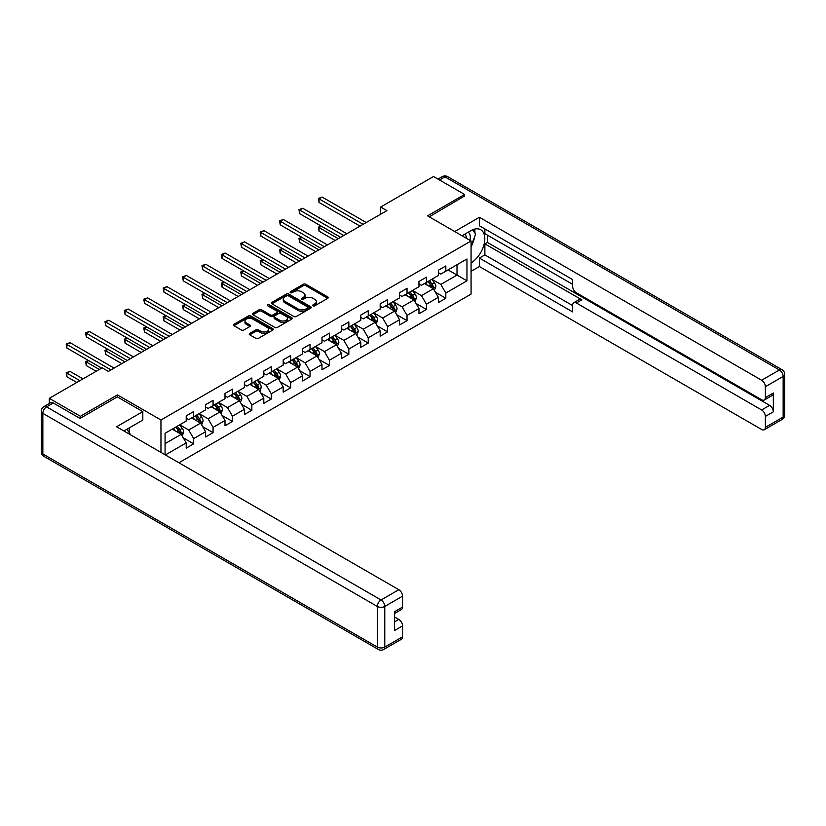 <?xml version="1.0" encoding="UTF-8"?>
<svg xmlns="http://www.w3.org/2000/svg" width="826" height="826" viewBox="0 0 826 826"><rect width="100%" height="100%" fill="white"/><g stroke="black" fill="none" stroke-linecap="round" stroke-linejoin="round"><path stroke-width="1.24" d="M313.064 305.816A1.208 0.702 0 0 0 314.778 305.816L327.746 298.331A1.724 1.002 0 0 0 328.252 297.628A1.724 1.002 0 0 0 327.746 296.926L305.775 284.237A1.724 1.002 0 0 0 303.338 284.237L290.37 291.733A1.208 0.702 0 0 0 292.074 292.714L293.757 291.743A5.524 3.19 0 0 1 301.562 291.743L303.39 292.807A5.524 3.19 0 0 1 305.011 295.058A5.524 3.19 0 0 1 303.39 297.308L301.717 298.279A1.208 0.702 0 0 0 303.421 299.27L305.104 298.3A5.524 3.19 0 0 1 312.909 298.3L314.747 299.353A5.524 3.19 0 0 1 316.358 301.614A5.524 3.19 0 0 1 314.747 303.865L313.064 304.835A1.208 0.702 0 0 0 313.064 305.816L313.064 304.835M249.751 333.425A1.724 1.002 0 0 0 249.245 334.127A1.724 1.002 0 0 0 249.751 334.829L255.915 338.392A1.724 1.002 0 0 0 258.362 338.392L272.766 330.08A1.724 1.002 0 0 0 273.272 329.378A1.724 1.002 0 0 0 272.766 328.665L250.794 315.986A1.724 1.002 0 0 0 248.347 315.986L233.954 324.298A1.724 1.002 0 0 0 233.448 325A1.724 1.002 0 0 0 233.954 325.712L241.399 330.008A1.724 1.002 0 0 0 243.835 330.008L249.999 326.446A1.724 1.002 0 0 0 250.505 325.743A1.724 1.002 0 0 0 249.999 325.041L246.303 322.904A4.615 2.664 0 0 1 244.95 321.025A4.615 2.664 0 0 1 247.81 318.557A4.615 2.664 0 0 1 252.839 319.135L267.304 327.488A4.615 2.664 0 0 1 268.656 329.378A4.615 2.664 0 0 1 265.807 331.835A4.615 2.664 0 0 1 260.768 331.257L258.362 329.863A1.724 1.002 0 0 0 255.915 329.863L249.751 333.425L249.751 334.829L255.915 331.298L255.915 329.863M117.447 396.965L117.447 394.89L80.39 416.283L49.312 398.328L49.312 403.511M117.447 394.89L160.967 420.011L471.068 240.975L471.068 294.097L178.932 462.756M464.604 196.402L464.604 194.461L427.548 215.854L471.068 240.975M464.604 194.461L433.516 176.516L380.672 207.027L380.672 214.202M49.312 398.328L102.156 367.828L108.371 371.411L386.888 210.609L380.672 207.027M293.87 316.482A1.724 1.002 0 0 0 296.317 316.482L310.721 308.16A1.724 1.002 0 0 0 311.226 307.458A1.724 1.002 0 0 0 310.721 306.756L288.749 294.066A1.724 1.002 0 0 0 286.312 294.066L271.909 302.388A1.724 1.002 0 0 0 271.403 303.09A1.724 1.002 0 0 0 271.909 303.792L293.87 316.482M268.182 306.085A1.208 0.702 0 0 1 269.4 306.25L291.712 319.135L277.34 327.437A1.724 1.002 0 0 1 274.893 327.437L252.932 314.747L252.932 313.343A1.724 1.002 0 0 0 252.426 314.045A1.724 1.002 0 0 0 252.932 314.747M252.932 313.343L259.096 309.781A1.724 1.002 0 0 1 261.532 309.781L270.443 314.933A1.724 1.002 0 0 0 272.879 314.933L276.968 312.569A1.724 1.002 0 0 0 277.474 311.867A1.724 1.002 0 0 0 276.968 311.154L267.696 305.806A1.208 0.702 0 0 1 269.4 304.815L291.743 317.711A1.724 1.002 0 0 1 292.249 318.413A1.724 1.002 0 0 1 291.743 319.125L291.743 317.711M160.967 452.39L160.967 420.011M183.289 437.852L193.666 443.841L193.666 438.606L205.602 431.709L205.602 436.954L213.067 432.648L213.067 427.403L225.002 420.517L225.002 425.751L232.457 421.446L232.457 416.211L244.393 409.314L244.393 414.559L251.858 410.254L251.858 405.008L263.793 398.122L263.793 403.356L271.258 399.051L271.258 393.806L283.194 386.919L283.194 392.164L290.649 387.848L290.649 382.614L302.584 375.716L302.584 380.962L310.049 376.656L310.049 371.411L321.985 364.524L321.985 369.759L329.44 365.453L329.44 360.219L341.386 353.321L341.386 358.567L348.84 354.261L348.84 349.016L360.776 342.129L360.776 347.364L368.241 343.058L368.241 337.813L380.177 330.927L380.177 336.161L387.631 331.856L387.631 326.621L399.567 319.724L399.567 324.969L407.032 320.664L407.032 315.418L418.968 308.532L418.968 313.766L426.433 309.461L426.433 304.226L438.369 297.329L438.369 302.574L445.823 298.258L445.823 293.024L466.958 280.819L466.958 258.992L457.015 264.743L457.015 275.079L466.958 280.819M193.666 443.841L186.211 448.157L186.211 442.912L165.386 454.94M165.066 454.754L165.066 433.289L186.211 421.084L186.211 415.85L193.666 411.544L193.666 416.779L205.602 409.892L205.602 404.647L213.067 400.342L213.067 405.587L225.002 398.69L225.002 393.455L232.457 389.139L232.457 394.384L244.393 387.497L244.393 382.252L251.858 377.947L251.858 383.181L263.793 376.295L263.793 371.05L271.258 366.744L271.258 371.989L283.194 365.092L283.194 359.857L290.649 355.552L290.649 360.786L302.584 353.9L302.584 348.655L310.049 344.349L310.049 349.594L321.985 342.697L321.985 337.462L329.44 333.146L329.44 338.392L341.386 331.505L341.386 326.26L348.84 321.954L348.84 327.189L360.776 320.302L360.776 315.057L368.241 310.752L368.241 315.997L380.177 309.1L380.177 303.865L387.631 299.559L387.631 304.794L399.567 297.907L399.567 292.662L407.032 288.357L407.032 293.602L418.968 286.705L418.968 281.47L426.433 277.154L426.433 282.399L438.369 275.502L438.369 270.267L445.823 265.962L445.823 271.196L466.958 258.992M191.673 417.935L200.635 423.098L188.689 429.995L179.738 424.822M186.211 418.214L188.689 419.649L193.666 416.779M188.689 429.995L193.666 438.606M200.635 423.098L205.602 431.709M211.074 406.733L220.026 411.895L208.09 418.792L199.138 413.62M205.602 407.022L208.09 408.457L213.067 405.587M208.09 418.792L213.067 427.403M220.026 411.895L225.002 420.517M230.475 395.53L239.426 400.703L227.491 407.59L218.539 402.427M225.002 395.819L227.491 397.254L232.457 394.384M227.491 407.59L232.457 416.211M239.426 400.703L244.393 409.314M249.865 384.338L258.817 389.5L246.881 396.397L237.929 391.225M244.393 384.617L246.881 386.062L251.858 383.181M246.881 396.397L251.858 405.008M258.817 389.5L263.793 398.122M269.266 373.135L278.217 378.308L266.282 385.195L257.33 380.032M263.793 373.424L266.282 374.859L271.258 371.989M266.282 385.195L271.258 393.806M278.217 378.308L283.194 386.919M288.666 361.933L297.618 367.105L285.682 374.002L276.72 368.83M283.194 362.222L285.682 363.657L290.649 360.786M285.682 374.002L290.649 382.614M297.618 367.105L302.584 375.716M308.057 350.74L317.008 355.903L305.073 362.8L296.121 357.627M302.584 351.029L305.073 352.465L310.049 349.594M305.073 362.8L310.049 371.411M317.008 355.903L321.985 364.524M327.457 339.538L336.409 344.71L324.473 351.597L315.522 346.435M321.985 339.827L324.473 341.262L329.44 338.392M324.473 351.597L329.44 360.219M336.409 344.71L341.386 353.321M346.848 328.345L355.8 333.508L343.864 340.405L334.912 335.232M341.386 328.624L343.864 330.059L348.84 327.189M343.864 340.405L348.84 349.016M355.8 333.508L360.776 342.129M366.248 317.143L375.2 322.316L363.264 329.202L354.313 324.029M360.776 317.432L363.264 318.867L368.241 315.997M363.264 329.202L368.241 337.813M375.2 322.316L380.177 330.927M385.649 305.94L394.601 311.113L382.665 318L373.713 312.837M380.177 306.229L382.665 307.664L387.631 304.794M382.665 318L387.631 326.621M394.601 311.113L399.567 319.724M405.039 294.748L413.991 299.91L402.055 306.807L393.104 301.635M399.567 295.037L402.055 296.472L407.032 293.602M402.055 306.807L407.032 315.418M413.991 299.91L418.968 308.532M424.44 283.545L433.392 288.718L421.456 295.605L412.504 290.442M418.968 283.834L421.456 285.269L426.433 282.399M421.456 295.605L426.433 304.226M433.392 288.718L438.369 297.329M448.064 269.906L457.015 275.079L440.857 284.412L431.895 279.24M438.369 272.632L440.857 274.067L445.823 271.196M440.857 284.412L445.823 293.024M80.39 416.283L80.39 418.214M165.066 443.634L181.235 434.3L172.283 429.128M181.235 434.3L186.211 442.912M435.447 292.27L445.823 298.258M416.046 303.472L426.433 309.461M396.645 314.665L407.032 320.664M377.255 325.867L387.631 331.856M357.854 337.06L368.241 343.058M338.464 348.262L348.84 354.261M319.063 359.465L329.44 365.453M299.662 370.657L310.049 376.656M280.272 381.86L290.649 387.848M260.871 393.052L271.258 399.051M241.471 404.255L251.858 410.254M222.08 415.457L232.457 421.446M202.68 426.65L213.067 432.648M313.55 305.992L314.747 305.3A5.524 3.19 0 0 0 316.358 303.049L316.358 301.614M305.011 295.058L305.011 296.493A5.524 3.19 0 0 1 303.39 298.744L302.202 299.435M327.715 298.351L305.775 285.682A1.724 1.002 0 0 0 303.338 285.682L290.845 292.889M310.69 308.181L288.749 295.512A1.724 1.002 0 0 0 286.312 295.512L271.93 303.813L271.909 302.388M307.664 307.953A1.208 0.702 0 0 0 307.664 306.962L288.388 295.832A1.208 0.702 0 0 0 286.674 295.832L284.908 296.854A5.524 3.19 0 0 0 283.287 299.105A5.524 3.19 0 0 0 284.908 301.366L298.083 308.976A5.524 3.19 0 0 0 305.899 308.976L307.664 307.953L307.664 309.389A1.208 0.702 0 0 0 308.015 308.893L308.015 307.458M283.287 299.105L283.287 300.54A5.524 3.19 0 0 0 284.908 302.801L284.908 301.366M307.664 309.389L305.899 310.411A5.524 3.19 0 0 1 298.083 310.411L284.908 302.801M252.952 314.768L259.096 311.216L259.096 309.781M277.474 311.867L277.474 313.302A1.724 1.002 0 0 1 276.968 314.004L272.879 316.368A1.724 1.002 0 0 1 270.443 316.368L261.532 311.216A1.724 1.002 0 0 0 259.096 311.216M279.684 320.261A4.615 2.664 0 0 0 284.722 320.839A4.615 2.664 0 0 0 287.572 318.382A4.615 2.664 0 0 0 286.219 316.492L281.119 313.55A1.724 1.002 0 0 0 278.682 313.55L274.593 315.914A1.724 1.002 0 0 0 274.087 316.616A1.724 1.002 0 0 0 274.593 317.329L279.684 320.261L279.684 321.706A4.615 2.664 0 0 0 284.722 322.285A4.615 2.664 0 0 0 287.572 319.817L287.572 318.382M274.087 316.616L274.087 318.051A1.724 1.002 0 0 0 274.593 318.764L274.593 317.329M279.684 321.706L274.593 318.764M268.656 329.378L268.656 330.813A4.615 2.664 0 0 1 265.807 333.27A4.615 2.664 0 0 1 260.768 332.692L258.362 331.298A1.724 1.002 0 0 0 255.915 331.298M244.95 321.025L244.95 322.46A4.615 2.664 0 0 0 246.303 324.339L246.303 322.904M249.979 326.466L246.303 324.339M272.735 330.09L250.794 317.421A1.724 1.002 0 0 0 248.347 317.421L233.975 325.723L233.954 324.298M434.373 290.422L435.849 286.694A4.657 2.695 -120 0 0 434.362 282.719L431.802 279.302M427.321 285.218L425.586 282.884M321.397 226.21L319.043 227.573L319.043 231.166L335.16 240.48M427.94 281.521L430.511 284.949A4.657 2.695 60 0 1 431.843 287.747C432.545 288.687 433.041 288.398 433.34 286.89A4.657 2.695 -120 0 0 432.008 284.082L429.437 280.664M428.271 281.336L431.12 285.135A2.375 1.373 60 0 1 431.544 285.858L433.34 286.89M319.043 231.166L318.351 227.181L338.268 238.683M318.351 227.181L321.128 226.056M363.141 224.321L319.043 198.859L322.15 197.063L366.248 222.524M360.033 226.118L319.043 202.453L319.043 198.859L318.351 198.467L322.15 197.063M319.043 202.453L318.351 198.467M469.932 240.325A11.43 6.598 120 0 0 468.239 232.199M466.287 238.218A7.826 4.522 120 0 0 464.677 234.285A7.826 4.522 120 0 0 464.656 234.274M472.606 229.814L475.662 234.161L471.068 246.003M126.884 429.283L130.002 433.722L129.754 434.362M462.054 235.771L470.82 230.712A19.783 11.419 120 0 1 480.711 229.731A19.783 11.419 120 0 1 483.788 245.425A19.783 11.419 120 0 1 471.068 262.875M471.068 271.341L479.4 266.53L479.4 258.063L572.645 311.898L572.645 305.155A5.276 3.046 -120 0 1 573.74 302.739A5.276 3.046 -120 0 1 576.383 302.997L761.644 409.964L769.605 405.37A5.276 3.046 60 0 1 773.332 411.833L773.332 393.021A5.276 3.046 60 0 1 772.238 395.437L764.277 400.032A5.276 3.046 -120 0 0 765.372 397.616L765.372 386.702A5.276 3.046 -120 0 0 761.644 380.239L779.424 369.976L444.956 176.878L439.546 179.996M487.35 235.09L487.35 242.41L484.872 243.846L484.872 254.904L479.4 258.063M484.872 228.916L484.872 233.655L572.645 284.34M764.277 400.032A5.276 3.046 -120 0 1 761.644 399.763L576.383 292.807A5.276 3.046 -120 0 1 572.645 286.343L572.645 279.601L479.4 225.756L479.4 217.29L761.644 380.239M454.713 231.538L479.4 217.29M479.4 266.53L761.644 429.489A5.276 3.046 -120 0 0 764.277 429.747A5.276 3.046 -120 0 0 765.372 427.331L765.372 416.428A5.276 3.046 -120 0 0 761.644 409.964M464.604 195.969L429.231 216.825M484.872 243.846L581.855 299.838L576.383 302.997M487.35 242.41L769.605 405.37M484.872 254.904L572.645 305.589M573.74 302.739L579.212 299.58A5.276 3.046 60 0 1 581.855 299.838M471.068 246.592A19.783 11.419 120 0 0 474.661 236.732M474.981 233.19A19.783 11.419 120 0 0 474.496 229.153M53.287 402.995L46.576 406.877A5.276 3.046 -120 0 0 43.933 406.609L50.654 402.737A5.276 3.046 60 0 1 53.287 402.995L80.019 418.431L117.323 396.893L142.815 411.616L142.815 420.083L125.16 430.274A19.783 11.419 120 0 0 123.962 431.027M142.815 411.616L116.58 426.763L398.824 589.712A5.276 3.046 60 0 1 402.551 596.176L402.551 607.089A5.276 3.046 60 0 1 401.467 609.505L394.601 613.46M129.259 432.669L129.259 427.909M394.601 621.875L398.824 619.438A5.276 3.046 60 0 1 402.551 625.891L402.551 636.805A5.276 3.046 60 0 1 401.467 639.221L383.687 649.484A5.276 3.046 -120 0 0 384.771 647.068L402.551 636.805M402.551 607.089L394.601 611.684L394.601 630.486L402.551 625.891M398.824 619.438L394.601 616.991M414.972 301.614L416.459 297.887A4.657 2.695 -120 0 0 414.972 293.922L412.401 290.494M407.93 296.41L406.185 294.087M302.006 237.413L299.642 238.776L299.642 242.359L315.769 251.672M408.55 292.724L411.111 296.152A4.657 2.695 60 0 1 412.453 298.95C413.145 299.89 413.65 299.601 413.94 298.093A4.657 2.695 -120 0 0 412.608 295.285L410.037 291.857M408.87 292.538L411.72 296.338A2.375 1.373 60 0 1 412.153 297.05L413.94 298.093M299.642 242.359L298.96 238.384L318.877 249.875M298.96 238.384L301.727 237.248M395.582 312.817L397.058 309.089A4.657 2.695 -120 0 0 395.571 305.124L393.011 301.696M388.53 307.613L386.785 305.279M282.606 248.605L280.241 249.968L280.241 253.561L296.369 262.875M389.149 303.916L391.72 307.344A4.657 2.695 60 0 1 393.052 310.153C393.754 311.082 394.25 310.803 394.539 309.285A4.657 2.695 -120 0 0 393.207 306.487L390.646 303.059M389.48 303.731L392.319 307.53A2.375 1.373 60 0 1 392.753 308.253L394.539 309.285M280.241 253.561L279.56 249.576L299.477 261.078M279.56 249.576L282.337 248.45M343.74 235.524L299.642 210.062L302.75 208.266L346.848 233.727M340.632 237.32L299.642 213.645L299.642 210.062L298.96 209.659L302.75 208.266M299.642 213.645L298.96 209.659M324.35 246.716L280.241 221.254L283.349 219.468L327.457 244.93M321.242 248.512L280.241 224.848L280.241 221.254L279.56 220.862L283.349 219.468M280.241 224.848L279.56 220.862M376.181 324.009L377.658 320.292A4.657 2.695 -120 0 0 376.171 316.317L373.61 312.889M369.139 318.805L367.394 316.482M263.205 259.808L260.851 261.171L260.851 264.764L276.978 274.067M369.759 315.119L372.32 318.547A4.657 2.695 60 0 1 373.651 321.345C374.354 322.285 374.849 321.995 375.149 320.488A4.657 2.695 -120 0 0 373.817 317.68L371.246 314.262M370.079 314.933L372.929 318.733A2.375 1.373 60 0 1 373.362 319.455L375.149 320.488M260.851 264.764L260.159 260.779L280.086 272.281M260.159 260.779L262.936 259.653M356.791 335.211L358.267 331.484A4.657 2.695 -120 0 0 356.78 327.519L354.209 324.091M349.739 330.008L347.994 327.685M243.815 271.011L241.45 272.373L241.45 275.956L257.578 285.269M350.358 326.322L352.929 329.739A4.657 2.695 60 0 1 354.261 332.548C354.963 333.487 355.459 333.198 355.748 331.68A4.657 2.695 -120 0 0 354.416 328.882L351.845 325.454M350.678 326.125L353.528 329.925A2.375 1.373 60 0 1 353.962 330.648L355.748 331.68M241.45 275.956L240.769 271.971L260.686 283.473M240.769 271.971L243.536 270.845M337.39 346.414L338.866 342.687A4.657 2.695 -120 0 0 337.38 338.712L334.819 335.294M330.338 341.21L328.603 338.877M224.414 282.203L222.049 283.566L222.049 287.159L238.177 296.472M330.958 337.514L333.528 340.942A4.657 2.695 60 0 1 334.86 343.74C335.562 344.679 336.058 344.39 336.358 342.883A4.657 2.695 -120 0 0 335.015 340.085L332.455 336.657M331.288 337.328L334.138 341.128A2.375 1.373 60 0 1 334.561 341.85L336.358 342.883M222.049 287.159L221.368 283.173L241.285 294.675M221.368 283.173L224.145 282.048M304.949 257.918L260.851 232.457L263.959 230.661L308.057 256.122M301.841 259.715L260.851 236.05L260.851 232.457L260.159 232.065L263.959 230.661M260.851 236.05L260.159 232.065M285.548 269.121L241.45 243.66L244.558 241.863L288.666 267.325M282.44 270.907L241.45 247.242L241.45 243.66L240.769 243.257L244.558 241.863M241.45 247.242L240.769 243.257M266.158 280.313L222.049 254.852L225.157 253.055L269.266 278.517M263.05 282.11L222.049 258.445L222.049 254.852L221.368 254.46L225.157 253.055M222.049 258.445L221.368 254.46M317.989 357.606L319.476 353.879A4.657 2.695 -120 0 0 317.989 349.914L315.418 346.486M310.948 352.403L309.203 350.079M205.024 293.406L202.659 294.768L202.659 298.362L218.787 307.664M311.567 348.717L314.128 352.144A4.657 2.695 60 0 1 315.46 354.943C316.162 355.882 316.657 355.593 316.957 354.086A4.657 2.695 -120 0 0 315.625 351.277L313.054 347.849M311.887 348.531L314.737 352.33A2.375 1.373 60 0 1 315.171 353.053L316.957 354.086M202.659 298.362L201.978 294.376L221.895 305.868M201.978 294.376L204.745 293.24M246.757 291.516L202.659 266.055L205.767 264.258L249.865 289.72M243.649 293.313L202.659 269.637L202.659 266.055L201.978 265.662L205.767 264.258M202.659 269.637L201.978 265.662M298.599 368.809L300.075 365.082A4.657 2.695 -120 0 0 298.589 361.117L296.018 357.689M291.547 363.605L289.802 361.272M185.623 304.598L183.258 305.961L183.258 309.554L199.386 318.867M292.167 359.909L294.737 363.337A4.657 2.695 60 0 1 296.069 366.145C296.771 367.074 297.267 366.796 297.556 365.278A4.657 2.695 -120 0 0 296.224 362.48L293.664 359.052M292.497 359.723L295.336 363.523A2.375 1.373 60 0 1 295.77 364.245L297.556 365.278M183.258 309.554L182.577 305.568L202.494 317.07M182.577 305.568L185.354 304.443M227.367 302.708L183.258 277.247L186.366 275.461L230.475 300.922M224.259 304.505L183.258 280.84L183.258 277.247L182.577 276.855L186.366 275.461M183.258 280.84L182.577 276.855M279.198 380.001L280.675 376.284A4.657 2.695 -120 0 0 279.188 372.309L276.627 368.881M272.157 374.798L270.412 372.474M166.222 315.8L163.868 317.163L163.868 320.756L179.985 330.059M272.766 371.111L275.337 374.539A4.657 2.695 60 0 1 276.669 377.337C277.371 378.277 277.866 377.988 278.166 376.48A4.657 2.695 -120 0 0 276.834 373.672L274.263 370.255M273.096 370.926L275.946 374.725A2.375 1.373 60 0 1 276.369 375.448L278.166 376.48M163.868 320.756L163.176 316.771L183.093 328.273M163.176 316.771L165.954 315.646M207.966 313.911L163.868 288.45L166.976 286.653L211.074 312.114M204.858 315.708L163.868 292.043L163.868 288.45L163.176 288.057L166.976 286.653M163.868 292.043L163.176 288.057M259.808 391.204L261.284 387.477A4.657 2.695 -120 0 0 259.798 383.512L257.227 380.084M252.756 386L251.011 383.677M146.832 327.003L144.467 328.366L144.467 331.949L160.595 341.262M253.375 382.314L255.936 385.732A4.657 2.695 60 0 1 257.278 388.54C257.97 389.48 258.476 389.191 258.765 387.673A4.657 2.695 -120 0 0 257.433 384.875L254.862 381.447M253.696 382.118L256.545 385.928A2.375 1.373 60 0 1 256.979 386.64L258.765 387.673M144.467 331.949L143.786 327.963L163.703 339.465M143.786 327.963L146.553 326.838M188.565 325.114L144.467 299.652L147.575 297.856L191.673 323.317M185.458 326.91L144.467 303.235L144.467 299.652L143.786 299.249L147.575 297.856M144.467 303.235L143.786 299.249M240.407 402.407L241.884 398.679A4.657 2.695 -120 0 0 240.397 394.704L237.836 391.287M233.355 397.203L231.61 394.869M127.431 338.195L125.067 339.558L125.067 343.151L141.194 352.465M233.975 393.506L236.546 396.934A4.657 2.695 60 0 1 237.878 399.732C238.58 400.672 239.075 400.383 239.364 398.875A4.657 2.695 -120 0 0 238.033 396.077L235.472 392.649M234.305 393.321L237.145 397.12A2.375 1.373 60 0 1 237.578 397.843L239.364 398.875M125.067 343.151L124.385 339.166L144.302 350.668M124.385 339.166L127.163 338.04M169.175 336.306L125.067 310.844L128.175 309.048L172.283 334.52M166.067 338.102L125.067 314.438L125.067 310.844L124.385 310.452L128.175 309.048M125.067 314.438L124.385 310.452M221.007 413.599L222.493 409.872A4.657 2.695 -120 0 0 220.996 405.907L218.436 402.479M213.965 408.395L212.22 406.072M108.041 349.398L105.676 350.761L105.676 354.354L121.804 363.657M214.584 404.709L217.145 408.137A4.657 2.695 60 0 1 218.477 410.935C219.179 411.875 219.675 411.585 219.974 410.078A4.657 2.695 -120 0 0 218.642 407.27L216.071 403.842M214.905 404.523L217.754 408.323A2.375 1.373 60 0 1 218.188 409.046L219.974 410.078M105.676 354.354L104.985 350.369L124.912 361.86M104.985 350.369L107.762 349.243M149.774 347.509L105.676 322.047L108.784 320.251L152.882 345.712M146.667 349.305L105.676 325.63L105.676 322.047L104.985 321.655L108.784 320.251M105.676 325.63L104.985 321.655M201.616 424.801L203.093 421.074A4.657 2.695 -120 0 0 201.606 417.109L199.035 413.681M194.564 419.598L192.819 417.275M88.64 360.59L86.276 361.964L86.276 365.546L96.188 371.266M195.184 415.901L197.755 419.329A4.657 2.695 60 0 1 199.087 422.138C199.789 423.067 200.284 422.788 200.573 421.27A4.657 2.695 -120 0 0 199.242 418.472L196.681 415.044M195.504 415.715L198.354 419.515A2.375 1.373 60 0 1 198.787 420.238L200.573 421.27M86.276 365.546L85.594 361.561L99.296 369.47M85.594 361.561L88.361 360.435M130.384 358.711L86.276 333.239L89.384 331.453L133.492 356.915M127.266 360.497L86.276 336.832L86.276 333.239L85.594 332.847L89.384 331.453M86.276 336.832L85.594 332.847M182.216 436.004L183.692 432.277A4.657 2.695 -120 0 0 182.205 428.302L179.645 424.884M175.164 430.8L173.429 428.467M83.003 378.876L69.993 371.359L66.875 373.156L66.875 376.749L76.787 382.469M175.783 427.104L178.354 430.532A4.657 2.695 60 0 1 179.686 433.33C180.388 434.269 180.884 433.98 181.183 432.473A4.657 2.695 -120 0 0 179.841 429.665L177.28 426.247M176.114 426.918L178.963 430.718A2.375 1.373 60 0 1 179.387 431.44L181.183 432.473M66.875 376.749L66.194 372.763L79.895 380.672M66.194 372.763L69.993 371.359M110.983 369.903L66.875 344.442L69.993 342.645L114.091 368.107M101.66 368.107L66.875 348.035L66.875 344.442L66.194 344.05L69.993 342.645M66.875 348.035L66.194 344.05M314.747 305.3L314.747 303.865M301.717 299.27L301.717 298.279M303.39 298.744L303.39 297.308M290.37 292.714L290.37 291.733M303.338 285.682L303.338 284.237M305.775 285.682L305.775 284.237M327.746 298.331L327.746 296.926M286.312 295.512L286.312 294.066M288.749 295.512L288.749 294.066M310.721 308.16L310.721 306.756M298.083 310.411L298.083 308.976M305.899 310.411L305.899 308.976M261.532 311.216L261.532 309.781M270.443 316.368L270.443 314.933M272.879 316.368L272.879 314.933M276.968 314.004L276.968 312.569M269.4 306.25L269.4 304.815M258.362 331.298L258.362 329.863M260.768 332.692L260.768 331.257M249.999 326.446L249.999 325.041M248.347 317.421L248.347 315.986M250.794 317.421L250.794 315.986M272.766 330.08L272.766 328.665M432.927 288.45L435.818 286.777M432.008 284.082L434.362 282.719M428.694 286.002L430.511 284.949M765.372 397.616L773.332 393.021M773.332 411.833L765.372 416.428M765.372 427.331L783.151 417.068L783.151 376.439L765.372 386.702M783.151 417.068A5.276 3.046 60 0 1 782.067 419.484A5.276 5.276 0 0 0 784.7 414.92A5.276 3.046 180 0 1 783.151 417.068M783.151 376.439A5.276 3.046 0 0 0 784.7 374.281A5.276 5.276 0 0 0 782.067 369.718A5.276 3.046 -60 0 0 779.424 369.976A5.276 3.046 60 0 1 783.151 376.439M437.997 179.108L442.313 176.609A5.276 3.046 60 0 1 444.956 176.878A5.276 3.046 -60 0 1 447.589 176.609L782.067 369.718M43.933 406.609A5.276 5.276 0 0 0 41.3 411.183A5.276 3.046 180 0 0 42.849 413.341A5.276 3.046 -60 0 1 46.576 406.877L381.044 599.975A5.276 3.046 -60 0 0 377.317 606.439L42.849 413.341L42.849 453.97L377.317 647.068L377.317 606.439A5.276 3.046 -0 0 0 384.771 606.439L384.771 647.068A5.276 3.046 180 0 1 377.317 647.068A5.276 3.046 -60 0 0 378.411 649.484A5.276 5.276 0 0 0 383.687 649.484M402.551 596.176L384.771 606.439A5.276 3.046 -120 0 0 381.044 599.975L398.824 589.712M43.933 456.386A5.276 3.046 -60 0 1 42.849 453.97A5.276 3.046 -0 0 1 41.3 451.812A5.276 5.276 0 0 0 43.933 456.386L378.411 649.484M413.537 299.652L416.428 297.98M412.608 295.285L414.972 293.922M409.293 297.195L411.111 296.152M394.136 310.844L397.027 309.182M393.207 306.487L395.571 305.124M389.893 308.397L391.72 307.344M374.746 322.047L377.637 320.374M373.817 317.68L376.171 316.317M370.502 319.6L372.32 318.547M355.345 333.239L358.236 331.577M354.416 328.882L356.78 327.519M351.102 330.792L352.929 329.739M335.945 344.442L338.836 342.769M335.015 340.085L337.38 338.712M331.701 341.995L333.528 340.942M316.554 355.645L319.445 353.972M315.625 351.277L317.989 349.914M312.311 353.187L314.128 352.144M297.154 366.837L300.045 365.175M296.224 362.48L298.589 361.117M292.91 364.39L294.737 363.337M277.753 378.04L280.644 376.367M276.834 373.672L279.188 372.309M273.52 375.593L275.337 374.539M258.362 389.242L261.253 387.57M257.433 384.875L259.798 383.512M254.119 386.785L255.936 385.732M238.962 400.434L241.853 398.772M238.033 396.077L240.397 394.704M234.718 397.987L236.546 396.934M219.571 411.637L222.462 409.964M218.642 407.27L220.996 405.907M215.328 409.19L217.145 408.137M200.171 422.829L203.062 421.167M199.242 418.472L201.606 417.109M195.927 420.382L197.755 419.329M180.77 434.032L183.661 432.359M179.841 429.665L182.205 428.302M176.527 431.585L178.354 430.532M764.277 429.747L782.067 419.484M784.7 414.92L784.7 374.281M447.589 176.609A5.276 5.276 0 0 0 442.313 176.609M41.3 411.183L41.3 451.812"/></g></svg>

